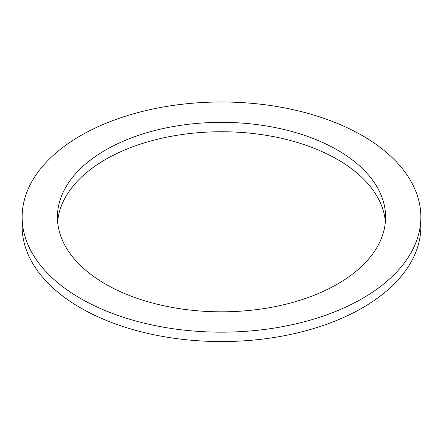 <?xml version="1.0" encoding="UTF-8"?>
<svg xmlns="http://www.w3.org/2000/svg" width="443" height="443" viewBox="0 0 443 443"><rect width="100%" height="100%" fill="white"/><g stroke="black" fill="none" stroke-linecap="round" stroke-linejoin="round"><path stroke-width="0.66" d="M105.478 284.068A164.082 94.73 180 0 1 57.418 217.081A164.082 94.73 180 0 1 221.5 122.351A164.082 94.73 180 0 1 385.582 217.081A164.082 94.73 180 0 1 284.29 304.601A164.082 94.73 180 0 1 105.478 284.068M385.377 221.777A164.082 94.73 0 0 0 221.5 131.743A164.082 94.73 0 0 0 57.623 221.777M80.537 298.466A199.35 115.091 0 0 0 297.79 323.412A199.35 115.091 0 0 0 420.85 217.081A199.35 115.091 0 0 0 221.5 101.99A199.35 115.091 0 0 0 22.15 217.081A199.35 115.091 0 0 0 80.537 298.466M420.85 217.081L420.85 226.473A199.35 115.091 180 0 1 297.79 332.804A199.35 115.091 180 0 1 80.537 307.857A199.35 115.091 180 0 1 22.15 226.473L22.15 217.081"/></g></svg>
